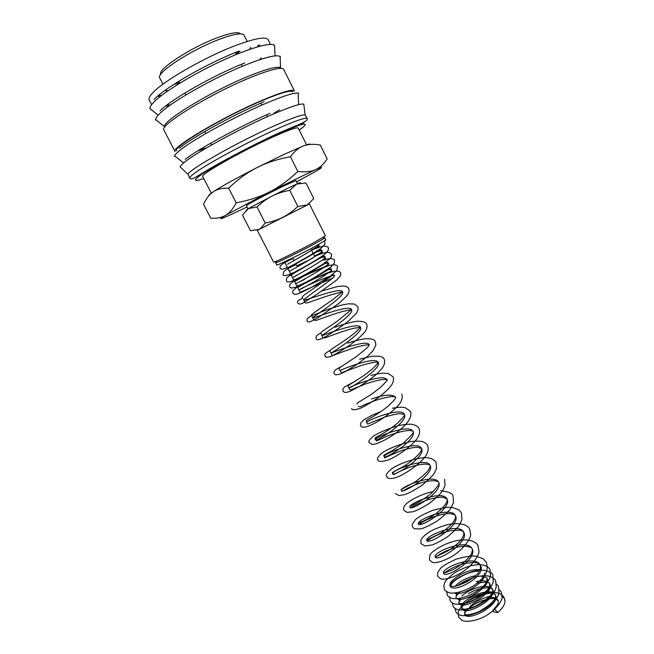 <?xml version="1.0" encoding="UTF-8"?>
<svg xmlns="http://www.w3.org/2000/svg" width="654" height="654" viewBox="0 0 654 654"><rect width="100%" height="100%" fill="white"/><g stroke="black" fill="none" stroke-linecap="round" stroke-linejoin="round"><path stroke-width="0.98" d="M493.108 609.929C494.171 608.98 495.707 609.871 497.71 612.618C502.517 608.334 504.945 604.517 505.019 601.149C504.945 598.958 503.858 597.388 501.765 596.448M489.576 596.342C482.3 598.287 476.071 601.427 470.896 605.759C467.406 609.348 474.371 603.699 481.475 600.985C488.996 598.565 493.721 597.919 495.658 599.048L498.201 600.625C498.454 602.898 498.928 603.683 493.606 609.463M307.241 118.627L305.156 114.981C302.361 114.376 292.256 117.908 274.852 125.584C238.089 141.787 187.535 170.441 188.066 174.389L189.774 178.223C189.423 177.52 191.009 175.852 194.549 173.236C206.419 164.219 247.514 142.041 276.617 129.1C295.722 120.638 305.925 117.148 307.241 118.627C308.786 122.347 289.877 126.941 263.946 140.087C237.688 152.652 209.403 168.519 198.031 175.795C193.355 178.836 190.608 179.646 189.774 178.223M303.996 105.727L303.791 104.141C300.815 103.25 290.09 106.806 271.623 114.793C240.664 128.233 197.14 151.973 184.927 161.898C181.992 164.211 180.39 165.871 180.128 166.884L181.289 167.98M292.82 91.895C291.193 89.802 280.844 92.745 261.763 100.749C223.153 116.968 171.814 147.559 176.727 150.796M251.095 77.262C210.923 93.399 158.317 125.813 163.95 130.146L175.084 151.597C169.999 148.294 222.834 116.804 262.556 100.119C282.16 91.912 292.788 88.887 294.439 91.045L283.705 69.389C281.784 66.7 270.911 69.324 251.095 77.262M281.138 68.351L280.541 67.73C277.239 66.144 266.816 68.866 249.297 75.889C212.272 90.718 162.96 120.589 164.473 126.614L164.628 127.456M167.972 105.229L169.345 104.844M247.138 41.3L244.097 35.21C242.274 32.561 234.189 33.877 219.858 39.15C191.36 49.663 155.243 73.346 159.756 77.998L162.879 84.047M179.417 82.518L175.918 83.573M240.468 33.861C238.489 31.506 230.854 32.774 217.561 37.646C190.952 47.423 157.156 69.537 160.81 74.278M310.102 144.444C310.356 143.651 308.132 144.15 303.415 145.94C308.05 144.166 313.658 143.847 320.247 145L327.163 158.947C323.755 164.179 319.798 167.776 315.293 169.746L313.953 170.285C309.751 171.863 304.388 172.255 297.864 171.462C288.463 180.332 278.988 187.183 269.456 191.99C259.949 196.854 248.847 200.459 236.168 202.814C233.47 208.013 230.535 211.782 227.355 214.12L225.483 215.37C218.011 219.842 219.368 219.785 229.579 215.207L247.073 206.942M296.581 181.82L314.476 172.084C323.681 166.803 323.951 166.018 315.293 169.746L269.456 191.99L225.483 215.37C221.534 217.692 216.613 218.608 210.711 218.117L203.558 204.326C206.19 198.497 209.444 194.312 213.302 191.769C209.779 194.099 208.299 195.423 208.847 195.742M283.999 154.401L257.063 167.571C266.611 162.683 277.746 159.061 290.474 156.715C294.464 151.246 298.78 147.649 303.415 145.94L283.999 154.401M248.021 208.798L246.427 205.675C245.283 205.577 267.322 193.878 283.157 186.227L295.943 180.553L297.529 183.709M299.884 183.071C301.175 182.188 300.112 182.515 296.687 184.052L305.933 182.948L313.781 198.603L307.208 204.988L297.864 206.46C292.894 211.136 287.883 214.749 282.839 217.292C277.803 219.867 271.933 221.771 265.23 223.022L260.415 228.598L257.349 230.38M309.424 203.958L259.033 229.431L250.498 230.715L242.511 215.158L248.365 208.593L245.978 210.392M286.305 188.973L272.072 196.077C277.124 193.494 283.01 191.581 289.738 190.33L296.687 184.052L286.305 188.973M311.811 250.695L314.827 256.662L310.38 259.376L296.687 265.859L295.551 263.627M323.567 238.146L324.809 237.827L323.329 238.947L312.784 244.825C300.415 251.422 282.315 260.325 277.37 262.262L275.596 262.794L276.585 261.984M324.809 237.827L325.913 240.026L313.92 247.081C298.526 255.33 276.184 266.064 276.716 264.984L275.596 262.794M312.792 243.19C299.753 250.139 280.664 259.54 275.481 261.584L273.634 262.156L257.333 230.347L309.407 203.934L325.447 235.865L312.792 243.19M211.348 193.232L202.724 176.531C199.421 174.961 241.874 150.886 273.159 136.882C288.782 129.901 297.145 126.966 298.232 128.078L306.652 144.967M165.552 90.661L167.113 90.53M497.71 612.618L493.582 611.801L493.141 610.746M249.861 48.543L250.891 47.358M239.053 51.543L236.135 53.742M272.072 196.077L248.365 208.593L257.022 206.942C261.992 202.258 267.004 198.628 272.072 196.077M289.738 190.33L297.864 206.46M257.022 206.942L265.23 223.022M213.302 191.769C217.12 189.186 222.229 187.976 228.638 188.156C238.015 179.27 247.49 172.411 257.063 167.571C236.748 177.97 222.156 186.038 213.302 191.769M290.474 156.715L297.864 171.462M228.638 188.156L236.168 202.814M260.104 58.803L261.224 57.92M318.719 244.482L318.809 244.653C320.583 245.683 293.826 260.733 287.605 264.191M314.173 252.926C318.907 251.095 321.506 250.425 321.956 250.899C323.943 252.403 288.422 271.802 289.403 271.296L290.131 273.061L291.234 273.576L299.074 270.306M318.416 258.649C322.479 257.161 324.711 256.654 325.103 257.145C327.139 258.804 291.692 278.163 292.575 277.517L296.229 275.767M322.463 264.453C325.962 263.243 327.883 262.883 328.243 263.374C330.376 265.172 294.938 284.523 295.747 283.722L304.592 279.405M326.371 270.323C329.379 269.35 331.055 269.113 331.382 269.595C333.565 271.549 298.175 290.875 298.911 289.918C298.02 289.812 333.867 272.849 334.505 275.8C336.164 277.083 302.467 299.401 304.028 299.933C304.004 301.551 340.718 286.46 342.549 291.758L342.549 291.758C345.982 296.164 311.754 317.468 313.127 317.746C312.89 318.915 349.506 303.848 351.525 309.571L351.525 309.571C355.138 314.394 321.024 335.616 322.169 335.461C321.711 336.189 358.22 321.163 360.452 327.286L360.452 327.286C364.27 332.51 330.254 353.651 331.169 353.078C330.474 353.373 366.878 338.38 369.322 344.887L368.766 345.721C369.175 346.113 364.85 349.882 355.784 357.051L339.622 367.695L339.164 369.028L340.113 370.589C339.205 370.45 375.502 355.49 378.151 362.406L378.151 362.406C382.369 368.423 348.517 389.441 349.007 388.01C347.903 387.438 384.102 372.51 386.931 379.827C388.182 379.295 386.105 381.756 380.71 387.225L371.954 393.978L358.825 402.096C357.248 403.019 356.7 403.706 357.19 404.156M371.464 399.071C383.906 394.558 391.967 393.912 395.654 397.142L395.433 398.163C394.558 399.136 396.733 398.073 387.732 406.469C378.094 414.244 368.594 418.969 366.199 420.604L366.649 422.558C365.096 421.151 401.09 406.289 404.336 414.358C409.134 421.536 375.559 442.349 375.396 439.684C373.655 437.861 409.551 423.04 412.968 431.493L412.968 431.493C417.939 439.055 384.462 459.787 384.094 456.713C382.149 454.481 417.947 439.692 421.552 448.53L421.552 448.53C426.71 456.459 393.34 477.118 392.752 473.659C390.577 471.027 426.277 456.271 430.087 465.46L430.087 465.46C435.441 473.758 402.153 494.359 401.352 490.508C398.981 487.475 434.583 472.752 438.581 482.309L438.581 482.309C444.107 490.974 410.892 511.518 409.911 507.259C407.36 503.825 442.864 489.143 447.025 499.067L447.025 499.076C452.715 508.101 419.606 528.563 418.421 523.928C415.658 520.11 451.064 505.444 455.421 515.728L455.421 515.728C461.299 525.113 428.288 545.51 426.882 540.498C423.915 536.305 459.222 521.671 463.768 532.299L463.768 532.299C469.834 542.035 436.888 562.375 435.302 556.979L435.302 556.979C432.155 552.393 467.365 537.801 472.082 548.788L472.082 548.788C478.303 558.876 445.448 579.15 443.674 573.37C440.346 568.408 475.458 553.848 480.338 565.187L480.338 565.187C487.23 576.272 453.067 593.897 450.222 586.197C446.715 580.94 469.212 567.32 479.881 569.936M484.336 573.247C487.77 581.283 461.356 597.135 454.473 593.031M455.07 586.262C460.179 581.014 467.144 577.449 475.973 575.577M482.75 575.528L483.527 575.724M481.908 576.599C485.472 576.893 487.14 577.433 486.919 578.226L486.919 578.234C492.552 587.178 458.912 605.473 455.952 597.421L456.623 593.513M476.243 581.619C483.257 580.033 487.753 580.777 489.74 583.842L489.74 583.842C495.462 592.9 461.847 611.196 458.814 603.021L459.402 599.162M461.977 596.031C469.866 587.938 489.838 582.763 492.576 589.45L492.576 589.45C498.34 598.639 464.749 616.902 461.667 608.596L461.667 608.596C457.007 601.051 491.08 584.88 495.389 595.05L495.389 595.05C501.217 604.353 467.675 622.592 464.512 614.18L465.28 609.847M489.544 597.404C493.999 597.225 496.885 598.296 498.201 600.625M166.991 106.013L168.217 105.662M238.816 51.167C207.612 63.152 165.151 87.513 154.131 99.416M244.735 62.972C213.703 75.177 171.242 99.318 160.034 110.82M264.151 101.705C233.691 114.597 191.197 138.027 179.409 148.213M269.979 113.33C239.691 126.435 197.189 149.652 185.221 159.445M300.873 124.751L304.535 122.012M299.238 130.089C311.95 120.876 304.462 122.314 276.756 134.397C249.624 146.561 211.348 167.146 200.059 175.517C192.93 180.839 194.164 181.845 203.754 178.526M298.257 95.639L298.159 93.228C294.766 92.312 283.991 95.688 265.851 103.381C234.761 116.592 191.303 140.52 179.27 150.829C176.531 153.093 174.986 154.777 174.643 155.889L176.539 157.393M198.963 150.665L205.217 148.098M280.214 59.792L280.076 56.448C276.528 54.486 265.311 57.209 246.435 64.623C214.757 77.131 171.323 101.779 159.895 113.436C157.132 116.118 155.717 118.161 155.652 119.576L158.26 121.66M274.721 48.878L274.566 45.257C270.969 42.96 259.613 45.478 240.508 52.802C208.651 65.089 165.233 89.966 153.984 102.032C151.221 104.844 149.848 107.011 149.872 108.523L152.701 110.779M270.094 43.72L268.099 39.698C265.826 36.305 254.749 38.341 234.851 45.813C204.563 57.315 163.525 80.965 152.864 92.721C149.66 96.097 148.442 98.525 149.202 100.013L151.27 104.002M257.668 46.082L258.534 45.232M159.323 95.566L160.516 95.37M273.813 113.297L279.585 109.766M499.345 589.655L501.316 592.172L502.133 597.216C502.256 601.353 494.342 611.694 484.124 616.714C475.433 621.414 465.068 622.232 462.084 620.393L458.691 617.253L458.176 612.512C459.149 607.084 469.049 598.345 480.257 594.502C497.089 589.434 502.869 594.69 504.128 597.764L505.011 601.149M455.151 608.498L455.838 611.678C456.549 613.256 458.282 614.498 461.045 615.414C469.008 616.951 481.622 611.923 489.666 605.53C498.446 597.339 497.898 595.753 498.969 593.227L498.503 586.573L496.517 584.063M452.306 602.898L452.985 606.095C453.745 607.721 455.511 608.956 458.291 609.806C466.809 610.664 476.186 607.435 486.404 600.119C495.863 591.461 495.127 589.843 496.206 587.243L495.683 580.965C494.996 579.027 492.854 577.466 489.266 576.264C486.135 575.929 487.492 574.989 476.823 576.632C469.719 578.52 463.302 581.545 457.563 585.698M449.502 596.791L450.115 600.503C450.827 602.032 452.486 603.225 455.086 604.083C463.016 605.22 472.36 602.089 483.118 594.699C493.173 585.657 492.143 584.292 493.288 581.847L492.854 575.348C492.478 572.724 488.873 570.991 482.031 570.157C477.624 569.029 457.882 575.128 450.017 584.57M446.657 591.159L447.246 594.895C447.949 596.448 449.69 597.65 452.478 598.492C460.539 599.816 473.382 594.519 481.589 587.881C490.435 579.395 489.527 578.136 490.525 575.806L490.026 569.708C489.094 567.86 487.246 566.405 484.475 565.358C477.911 563.822 469.294 564.59 454.922 572.593C448.955 577.22 445.587 580.523 444.802 582.485L443.764 585.845L444.368 589.279C444.965 590.693 446.576 591.845 449.2 592.737C452.241 593.889 461.838 592.589 472.654 586.393C487.246 576.362 488.513 569.511 486.298 562.301L483.208 558.753L476.079 556.162C472.163 555.565 465.534 556.554 456.19 559.137C447.622 563.127 442.357 566.233 440.404 568.465L437.583 572.83L437.804 576.452L440.731 578.806C443.469 580.229 454.391 577.613 463.424 571.277C472.294 565.489 478.998 555.508 478.965 551.338L478.049 545.894C476.929 542.599 470.962 538.406 457.792 540.417C444.949 542.673 431.411 551.33 429.899 555.066L429.416 560.061L432.466 562.366C436.104 563.323 442.145 561.606 450.59 557.224C461.683 551.257 471.003 538.945 470.635 534.506L469.76 529.397C468.624 525.93 462.116 521.876 448.154 524.533C441.27 526.331 434.975 528.8 429.286 531.947C424.274 535.544 421.47 538.242 420.89 540.049L420.98 543.588L424.936 545.959L431.812 545.003C435.278 543.973 440.641 541.152 447.892 536.533C454.505 530.909 458.511 526.797 459.917 524.181L461.977 519.301L461.422 512.81L459.157 510.046L452.274 507.422C448.431 506.866 441.769 507.888 432.286 510.472C423.449 514.306 417.841 517.347 415.47 519.603L412.192 524.475L412.494 527.018L414.522 528.816L420.718 528.865C424.021 528.162 429.629 525.481 437.534 520.805C444.965 514.894 449.511 510.521 451.17 507.692L453.557 502.354L453.034 496.141C452.764 493.369 448.603 491.587 440.559 490.794M433.193 491.62C421.617 493.525 407.344 501.749 405.398 504.798C403.722 506.703 403.24 508.559 403.968 510.357L407.05 512.393L412.936 511.755C416.099 510.929 421.626 508.109 429.531 503.294C436.864 497.351 441.295 493.042 442.832 490.369L445.047 485.505L444.606 479.366M395.392 493.606L399.177 495.609L405.014 494.522C408.161 493.549 413.647 490.606 421.47 485.677C428.672 479.758 432.997 475.523 434.444 472.965L436.545 468.354L436.128 462.509C434.387 459.77 431.403 458.184 427.176 457.751C419.819 456.778 400.42 462.623 391.476 468.943C386.833 472.867 385.263 475.474 386.767 476.758C386.596 476.954 388.01 480.02 396.062 477.502C406.584 473.937 422.942 461.397 426.253 455.078C428.264 451.538 428.713 448.358 427.61 445.554C427.389 444.532 425.942 443.314 423.269 441.924C421.258 441.098 417.244 440.935 411.243 441.442C400.411 443.984 390.937 447.614 382.819 452.323C377.898 456.59 376.32 459.092 378.094 459.819C378.053 461.847 381.274 461.945 387.773 460.13C398.351 456.165 414.611 443.6 417.751 437.542C419.655 434.182 420.089 431.166 419.042 428.509C418.266 426.596 415.887 425.198 411.906 424.332C408.995 423.98 404.434 424.421 398.237 425.656C388.599 428.525 380.399 431.951 373.63 435.924C369.24 439.676 367.818 441.973 369.379 442.791L372.044 444.409C374.489 445.022 384.38 440.992 393.479 434.746C406.943 425.288 412.592 417.497 410.426 411.366L405.333 407.736C402.97 407.295 401.311 406.649 392.302 408.268M381.012 411.546L372.249 415.135L364.155 419.574L360.64 423.171L360.607 425.664C361.515 427.888 365.022 427.659 371.129 424.977C381.74 420.269 397.567 407.957 400.501 402.382C402.292 399.308 402.709 396.553 401.76 394.133M351.795 408.448C351.443 410.262 354.386 410.181 360.616 408.202C366.404 405.39 372.682 401.605 379.451 396.831C385.974 391.476 390.144 387.348 391.95 384.429C393.561 381.584 393.929 379.042 393.046 376.802L388.296 373.516L383.383 373.14C383.481 373.017 377.252 373.679 370.941 375.453M355.841 380.873L344.544 386.955L343.08 388.656L342.933 391.125L344.306 392.286L346.399 392.441L350.127 391.296L359.97 386.113C368.496 380.522 374.235 376.336 377.178 373.565L381.977 368.423C384.429 365.153 385.198 362.136 384.282 359.373C383.645 357.91 382.108 356.863 379.68 356.25L372.11 356.209L359.545 359.226M341.854 366.166L335.486 369.845L333.9 371.962L334.014 373.712L335.715 374.93L340.096 374.104L345.418 371.513L356.643 364.621L367.703 356.193L372.78 351.026L375.837 345.377L375.47 341.846C375.02 340.595 373.63 339.63 371.317 338.944L365.807 338.682C361.098 339.181 355.024 340.677 347.576 343.17M330.188 350.299C322.708 354.697 325.234 354.623 325.046 356.201L326.272 357.248L330.18 356.773C334.783 354.615 340.423 351.345 347.119 346.972C358.49 339.238 365.594 331.979 366.314 329.412C367.188 327.049 367.286 325.316 366.608 324.221C366.567 323.346 365.3 322.447 362.79 321.515L357.893 321.228C356.732 320.959 343.644 323.853 334.995 327.294M320.771 333.172C317.215 334.521 315.637 336.336 316.037 338.592C316.561 338.764 316.103 341.592 323.975 337.595C331.603 333.221 339.786 327.728 348.533 321.114L356.438 313.086C358.073 310.405 358.498 308.206 357.697 306.497L354.304 304.004L348.484 303.791L341.552 305.107L328.03 309.293L310.397 316.34L307.159 318.711L306.971 320.885L307.903 321.768L309.865 321.915L317.509 318.048L338.535 303.66L346.285 296.499L347.903 294.3C349.138 292.093 349.416 290.221 348.737 288.667C347.822 286.983 345.95 286.092 343.113 286.002L337.448 286.55L321.735 290.981M302.704 298.11C298.199 300.211 296.581 301.862 297.848 303.072L299.679 304.159L302.369 303.407L317.452 293.932L336.687 280.043L340.62 275.628L340.701 272.693L339.001 271.23L334.243 271.197L328.03 273.029L314.705 278.49L296.131 287.793L292.747 290.981L292.73 293.074L294.341 294.259L296.81 294.161L300.791 292.73L311.01 287.637L330.017 276.331L336.81 270.519L337.578 266.48C336.573 264.461 333.303 264.29 327.752 265.974C313.045 271.762 301.519 276.961 293.172 281.555L289.845 284.343L289.558 286.877L291.202 288.062L295.404 287.359L300.889 284.899L313.111 278.375L330.875 267.028L334.3 263.21L334.456 260.259C335.093 259.679 331.635 257.055 323.648 260.186M293.638 273.429C288.144 276.38 288.414 276.307 286.656 278.187L286.378 280.672C286.648 282.512 289.313 282.348 294.357 280.174C303.44 275.661 313.004 270.29 323.035 264.077L330.082 258.493C331.431 256.818 331.848 255.33 331.316 254.022L329.15 252.485C327.237 252.321 325.3 251.937 314.648 256.303M296.041 264.592C283.91 270.478 285.299 270.282 283.583 271.851L283.198 274.451C282.667 276.021 285.095 275.931 290.474 274.181C300.472 269.366 316.888 260.096 324.155 254.692C327.989 251.267 329.33 248.961 328.177 247.768C328.619 247.196 327.368 246.648 324.425 246.149C321.139 246.542 316.847 247.882 311.549 250.18M292.927 258.477L283.076 263.472L280.133 266.055L280.01 268.222L281.8 269.391L288.406 267.331L295.363 263.726L309.326 255.861L321.024 248.307L325.005 244.016L324.695 241.015M471.24 606.323C465.468 610.844 466.727 610.386 465.476 611.719L464.512 614.18L465.517 614.695C466.956 614.498 465.893 616.248 478.336 611.94C499.337 600.159 495.16 595.205 495.389 595.05C494.898 593.906 493.002 593.292 489.699 593.203L481.606 594.543L469.474 600.143M318.809 244.653L319.029 245.095M319.226 246.174L311.386 249.861M292.755 258.134L287.482 260.431M286.215 265.066L286.975 266.93C288.545 267.314 285.095 269.015 295.87 264.249M314.484 255.984L322.324 252.387L321.825 250.629C321.825 249.869 321.269 249.632 320.158 249.926L291.627 266.374C288.774 268.026 287.686 269.105 288.365 269.603L289.403 271.296M321.882 260.325C326.616 258.297 325.398 259.098 325.103 257.145C325.218 255.591 323.828 255.747 320.951 257.619L294.047 273.184C291.57 274.835 290.752 275.735 291.594 275.89L293.294 279.225C292.591 281.539 302.156 276.127 313.405 271.312C325.61 266.726 330.556 264.077 328.243 263.374C327.997 262.262 327.311 262.05 326.174 262.744L294.701 281.58L296.434 285.324C296.458 285.937 297.251 285.97 298.813 285.422L326.133 273.331C333.385 270.396 331.398 271.541 331.382 269.595C331.325 268.295 330.254 268.344 328.177 269.742L302.508 284.654C297.137 287.785 297.93 287.564 298.036 288.43L299.581 291.455C299.646 292.395 301.314 292.027 304.576 290.343L332.943 277.975M303.505 299.082L304.919 302.581C305.475 303.203 306.881 303.096 309.138 302.271C313.389 300.824 330.589 294.48 338.649 292.812L342.549 291.758L332.216 300.039C310.961 314.746 310.315 315.441 311.656 315.604L313.977 320.125L316.005 320.427C318.114 319.929 333.614 313.789 343.652 311.222L351.525 309.571L336.745 321.588L322.528 331.194C321 332.338 320.444 333.099 320.869 333.491L322.97 337.587L324.891 337.889C326.837 337.35 344.102 330.36 354.198 328.21L360.452 327.286L356.381 331.423C350.47 336.835 338.878 344.494 332.077 348.803C329.935 350.536 329.256 351.378 330.049 351.312L331.921 354.967C332.052 355.588 333.017 355.555 334.823 354.885C341.413 352.146 355.122 347.209 359.111 346.399C368.75 344.159 368.603 345.059 369.322 344.887M340.113 370.589L341.527 372.731L361.261 365.431C377.775 360.73 377.293 362.529 378.151 362.406C379.222 361.834 377.309 364.008 372.404 368.938L364.025 375.478L350.233 384.274C348.369 385.369 347.699 386.162 348.214 386.645L349.628 389.432L350.757 389.866L365.324 384.021C380.342 379.124 382.476 379.622 385.067 379.459L386.931 379.827M358.318 406.363L360.068 406.78C362.308 405.962 363.379 404.867 377.113 399.872C391.051 395.866 391.525 396.749 393.692 396.602L395.654 397.142M366.649 422.558L367.695 424.045L385.337 416.835C392.972 414.71 397.714 413.647 399.553 413.655L404.336 414.358C405.455 414.587 403.248 417.481 397.697 423.048C391.46 428.068 385.32 432.237 379.279 435.556L375.257 437.755L375.02 438.981L376.639 440.951L386.947 436.185C409.208 427.732 413.508 431.166 412.968 431.493C414.832 431.558 411.57 435.49 403.158 443.289C397.035 447.737 391.533 451.186 386.653 453.639L383.767 455.258L384.364 457.252C385.181 458.479 381.789 458.519 402.48 450.222C415.355 446.641 415.454 447.54 417.636 447.352L421.552 448.53L420.963 451.129C420.359 452.936 414.031 459.803 404.393 465.95C387.242 475.131 393.479 471.82 392.752 473.659C392.686 474.722 393.569 474.755 395.392 473.758C399.21 471.534 404.466 469.196 411.145 466.727C416.639 465.149 421.102 464.266 424.56 464.07C428.288 464.258 430.128 464.724 430.087 465.46L429.964 467.373L427.986 470.684C426.539 472.777 422.419 476.406 415.609 481.589L401.074 489.625L401.752 491.154C402.586 490.941 399.856 492.74 407.744 488.17C418.159 483.126 427.029 480.649 434.37 480.723C436.897 481.033 438.303 481.557 438.581 482.309C440.109 483.11 437.714 486.772 431.411 493.288C425.402 498.086 419.598 501.814 413.998 504.471L409.903 506.253L409.911 507.259C410.884 508.984 407.491 507.782 428.141 499.55C440.984 496.28 441.115 497.383 443.289 497.342L447.025 499.067C447.647 500.073 447.696 504.291 435.858 513.742C430.365 517.494 425.509 520.232 421.299 521.957L418.413 523.135L418.421 523.928C418.298 524.712 419.083 524.508 420.767 523.314C427.005 518.794 441.712 513.439 448.644 513.643C453.026 513.946 455.282 514.641 455.421 515.728L455.397 518.32L453.042 522.497C451.374 524.81 447.459 528.285 441.303 532.912L426.899 539.885L426.882 540.498C426.269 541.553 427.765 540.768 431.37 538.152C436.61 535.103 442.848 532.626 450.075 530.721L459.361 530.141C461.896 530.623 463.367 531.342 463.768 532.299L463.776 535.144L461.013 539.967C459.043 542.542 454.873 546.098 448.497 550.627L435.302 556.979C435.172 557.625 435.916 557.249 437.551 555.851C442.758 551.682 455.993 546.262 464.618 546.229C469.449 546.662 471.935 547.512 472.082 548.788C472.58 549.376 472.45 550.791 471.689 553.014C470.725 556.096 463.588 563.83 454.187 569.005C442.742 574.269 443.494 572.552 443.674 573.37L447.532 570.746C452.012 567.885 457.563 565.457 464.193 563.47L473.774 562.424C477.216 562.742 479.398 563.666 480.338 565.187L480.445 568.383L478.712 572.021C477.616 574.286 473.798 577.498 467.258 581.668C460.351 584.766 455.903 586.36 453.909 586.442L450.222 586.197L452.552 582.665C453.753 581.03 462.321 574.956 469.874 572.7C473.986 571.531 477.134 570.983 479.308 571.048M458.593 585.395C460.547 583.45 465.264 581.046 472.719 578.201M455.952 597.421C456.132 596.473 456.19 595.41 460.114 591.944M477.379 583.18C485.57 581.774 489.691 581.995 489.74 583.842C488.391 585.248 495.34 585.927 475.008 599.358C461.569 605.024 461.446 603.258 459.795 603.462L458.814 603.021C458.544 602.473 459.312 601.189 461.095 599.178M468.256 593.685C474.469 590.022 480.968 588.02 487.761 587.693C490.982 588.011 492.585 588.6 492.576 589.45C491.963 589.769 497.277 593.93 475.008 606.438C468.902 608.482 465.296 609.405 464.185 609.201L461.667 608.596C461.479 607.656 462.582 606.005 464.978 603.626M183.194 162.683L174.643 155.889L174.226 156.192L174.79 156.004M164.473 126.614L155.652 119.576L155.374 119.911L156.012 119.862M157.639 114.728L150.265 108.834M166.721 106.226L167.923 105.883M274.982 55.198L274.59 45.764M280.541 67.73L280.076 56.448L280.501 56.424L280.092 56.914M298.592 104.133L298.159 93.228L298.649 93.064L298.167 93.408M188.066 174.389L180.128 166.884M258.837 45.764L259.703 44.971M292.649 257.938L293.998 260.578M277.37 262.262L275.481 261.584M179.049 81.603L179.49 82.469M185.164 93.53L185.54 94.266M204.89 132.002L205.372 132.95M210.817 143.561L211.332 144.559M178.542 83.058L175.051 84.137M288.594 259.908C285.872 261.322 284.719 262.458 285.119 263.3L286.166 264.96M334.505 275.8C334.562 274.762 333.818 274.655 332.265 275.481L304.298 294.929C302.483 296.434 301.837 297.333 302.369 297.627M486.919 578.234L486.878 580.261M240.018 51.175L237.083 53.358M235.612 52.9L236.053 53.775M241.628 64.877L241.996 65.629M261.02 103.528L261.502 104.477M266.848 115.129L267.355 116.142M323.329 238.947L323.902 237.026M159.568 96.122L158.415 96.359M305.156 114.981L303.791 104.141"/></g></svg>
